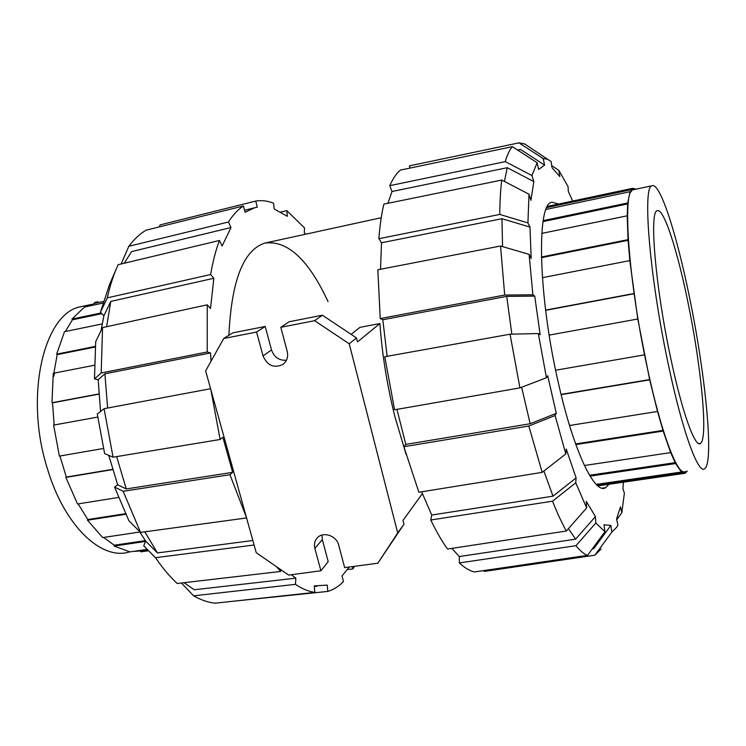 <?xml version="1.0" encoding="UTF-8"?>
<svg xmlns="http://www.w3.org/2000/svg" width="746" height="746" viewBox="0 0 746 746"><rect width="100%" height="100%" fill="white"/><g stroke="black" fill="none" stroke-linecap="round" stroke-linejoin="round"><path stroke-width="1.12" d="M129.44 551.928C101.857 560.787 64.65 526.508 47.52 469.103C23.891 395.697 44.089 312.658 80.885 306.681L83.757 306.074M54.346 373.653L53.796 376.31M148.603 550.744L140.863 551.863L140.789 550.968L133.543 551.369M147.26 549.382L129.963 551.891L114.147 546.053L114.259 545.205L103.629 537.437M139.782 532.029L102.696 537.577L87.496 520.186L87.814 519.533L78.162 503.886M118.455 497.461L77.537 503.988L65.853 477.403L66.329 477.086L59.922 456.011M103.424 448.486L59.382 456.104L53.628 425.099L97.689 417.089M54.15 424.996L52.537 402.831L51.978 402.737L53.264 373.289L94.397 365.251M53.861 373.177L57.19 354.63L56.668 354.154L64.473 331.7L102.183 323.932M65.34 331.522L72.427 319.801L72.008 319.064L84.522 307.016L102.799 303.146M87.123 306.466L94.845 303.305L94.593 302.447L97.857 301.738M94.845 303.305L103.284 301.515M72.008 319.064L101.111 312.984M72.427 319.801L101.801 313.665M56.668 354.154L95.264 346.414M57.19 354.63L95.218 347.011M51.978 402.737L98.873 393.935M52.537 402.831L98.882 394.14M112.693 469.579L65.853 477.403M66.329 477.086L112.618 469.346M125.72 514.264L87.496 520.186M87.814 519.533L125.449 513.696M145.61 541.428L114.147 546.053M114.259 545.205L145.358 540.626M140.789 550.968L147.829 549.951M685.565 471.397C678.45 478.111 661.478 434.769 647.146 367.088C628.244 280.132 622.155 189.698 633.009 189.801L633.839 189.624M668.136 363.516C682.338 431.561 698.47 475.239 704.774 468.619C714.267 461.783 705.334 373.317 689.369 296.684C676.734 234.524 660.089 182.183 652.097 185.763C642.269 185.409 649.44 276.085 668.136 363.516M687.803 301.608C701.128 365.4 708.346 438.312 700.531 443.357C695.253 448.626 681.937 412.044 670.374 356.476C655.212 285.382 649.179 210.987 657.217 210.782C663.642 207.575 677.303 250.022 687.803 301.608M636.077 189.148L632.701 188.318L632.785 189.363L630.221 192.701L630.006 191.694L627.75 202.968L627.2 215.799L628.039 239.653L629.82 260.596L637.783 319.008L649.701 379.845L657.515 411.466L663.175 431.067L670.673 452.608L675.587 463.555L681.462 472.031L681.294 471.015L684.716 472.302L684.875 473.309L687.299 471.146M684.875 473.309L597.844 485.879M596.213 484.378L681.462 472.031M684.315 472.367L596.865 485.012M675.587 463.555L590.049 476.125M584.398 465.513L670.673 452.608M675.494 462.613L589.527 475.267M663.175 431.067L575.847 444.579M569.543 425.5L657.515 411.466M663.175 430.367L575.614 443.935M649.701 379.845L561.132 394.643M555.621 370.23L644.367 354.872M649.813 379.546L561.067 394.382M637.783 319.008L549.168 335.103M545.596 310.103L633.858 293.542M634.053 293.728L545.624 310.327M629.82 260.596L542.379 277.689M541.391 257.016L628.039 239.653M628.281 240.268L541.4 257.668M627.2 215.799L541.783 233.395M543.191 220.63L627.75 202.968M628.001 203.854L543.041 221.59M630.006 191.694L546.072 209.439M547.527 206.409L632.58 188.374M632.785 189.363L546.911 207.556M108.757 455.349L117.672 484.779L126.27 488.938L116.646 456.589M210.586 388.722L104.067 408.696L97.278 414.011L104.627 453.596L113.066 457.186L220.117 439.478L222.877 437.287L232.64 472.339L126.27 488.938M228.882 335.299C231.484 280.571 243.494 249.835 264.905 243.084C287.48 240.128 308.518 259.627 328.035 301.589M124.274 263.235L131.566 251.598L230.99 227.549L222.094 246.059L219.455 240.473L118.092 264.718C113.709 274.286 110.11 285.326 107.284 297.85L210.633 274.528L213.841 278.277L210.503 308.49L207.239 304.816L102.556 327.597L95.684 341.743L94.49 378.921L101.195 372.953L207.229 351.991L210.54 352.951L211.062 361.148M101.008 330.776L103.908 315.745L110.8 301.403L213.841 278.277M110.8 301.403L106.613 326.711M159.094 226.961L160.166 224.882L255.701 201.075L257.323 207.183L254.414 207.836L245.098 212.228L243.429 205.971L146.048 230.197C139.875 233.852 134.131 239.214 128.825 246.283L228.435 222.019L230.99 227.549M100.561 411.447L98.174 379.714L104.906 373.793L210.54 352.951M104.906 373.793L107.62 408.034M280.822 212.06L286.781 210.605L287.397 216.312L274.183 208.992L273.568 203.173C267.488 200.833 261.538 200.133 255.701 201.075M305.562 234.225L304.247 232.612L304.564 227.959L286.781 210.605M252.847 540.514L157.453 552.926L145.722 541.148L139.157 531.012M144.78 531.823L157.453 552.926M291.266 574.737L295.854 578.15L194.249 589.76L184.02 582.701M317.031 586.216L314.271 586.524M295.854 578.15L295.463 584.342L193.615 595.821C201 600.026 208.19 602.488 215.165 603.188L314.887 592.371L314.206 585.908L327.186 585.097L327.867 591.41L229.591 601.621M327.867 591.41L328.24 591.298C333.77 589.536 338.861 586.291 343.496 581.563L342.004 575.959L349.268 567.007M121.15 263.981L128.825 246.283M243.429 205.971C238.002 209.523 232.994 214.867 228.435 222.019M115.817 269.987L109.429 284.795L100.421 312.294L107.284 297.85M219.455 240.473C215.771 250.236 212.824 261.594 210.633 274.528M103.908 315.745L100.421 312.294M102.556 327.597L101.195 372.953M207.239 304.816L207.229 351.991M98.174 379.714L94.49 378.921M104.067 408.696L113.066 457.186M210.838 389.608L220.117 439.478M232.64 472.339L229.945 474.689L123.155 491.297L114.567 487.073L117.672 484.779M114.567 487.073L128.899 520.764L140.556 532.402L246.572 517.948M123.155 491.297L140.556 532.402M229.945 474.689L246.367 517.23M254.097 545L155.476 557.7L143.736 545.811L145.722 541.148M155.476 557.7C162.525 567.995 169.771 576.593 177.203 583.493L280.701 571.436L280.822 569.664M276.449 566.652L280.701 571.436M193.615 595.821L181.437 582.999M295.463 584.342C302.177 588.864 308.657 591.541 314.887 592.371M352.373 566.596L352.989 568.89L354.425 566.317M352.989 568.89L347.515 569.515M546.454 377.746L538.323 333.546L510.05 334.199L384.777 356.737L394.569 409.787L519.934 387.883L546.454 377.746L547.704 375.732L556.292 413.331L530.154 423.737L521.631 387.23M530.154 423.737L405.815 444.411L396.947 409.368M609.044 484.266L605.668 487.66C594.898 495.008 573.842 451.824 558.484 383.407C538.034 295.491 536.318 203.043 551.937 202.222L558.623 204.031M517.845 150.216L520.466 149.442L544.627 165.099L538.64 169.454L537.139 162.721L512.371 146.664L400.378 170.107C396.424 173.398 392.89 178.583 389.776 185.661L505.284 161.63L531.926 175.552L533.819 181.576L530.947 200.329L528.998 194.221L501.76 180.066L383.873 204.115C381.56 213.953 379.9 225.488 378.875 238.711L499.755 214.428L527.926 222.895L529.986 227.11L501.946 218.709L381.523 242.776L378.875 238.711M504.427 181.455L507.261 167.701L533.819 181.576M387.892 203.294L392.014 191.517L507.261 167.701M380.516 269.269L381.523 242.776M502.562 246.618L501.946 218.709M387.137 356.318L382.81 319.736L506.711 296.367L534.733 296.134L540.151 334.674L538.323 333.546M511.849 334.152L506.711 296.367M556.292 413.331L555.099 415.531L528.811 426.013L403.875 446.723L418.879 492.257L542.174 472.367L565.813 453.922L566.242 449.055L576.108 477.888L553.01 496.174L431.738 515.029L421.649 491.81M553.01 496.174L543.899 471.024M566.335 531.021C561.831 522.927 557.225 512.987 552.525 501.2L430.768 519.999C436.345 531.525 441.921 541.195 447.488 549.028L566.335 531.021L586.682 507.914L586.3 501.368L595.429 516.596L575.595 539.172L459.322 556.544L451.852 548.366M575.595 539.172L568.433 528.634M409.983 168.092L409.442 165.854L518.983 142.868L543.163 158.525L547.62 159.29L551.107 161.509L552.012 167.729L559.78 176.513L558.885 170.433L568.06 186.631L568.349 191.545L572.704 201.047M382.81 319.736L380.236 318.57L504.706 295.043L532.886 294.819L529.11 254.358L531.189 258.498L529.986 227.11M623.348 482.196L622.938 488.649L624.393 493.209L621.8 512.782L616.746 519.748M621.8 512.782L620.486 506.842L616.578 518.992L617.93 525.063L616.839 527.105L611.841 532.112L594.814 555.211L484.191 571.427L484.079 570.531M595.429 516.596L595.821 523.039L575.94 545.69L459.35 562.932C464.665 567.855 469.7 570.858 474.456 571.949L587.54 555.341L604.969 531.674L603.971 524.811L610.862 525.417L593.853 548.515L592.156 549.075M543.163 158.525L544.627 165.099M518.983 142.868L524.69 143.95L547.62 159.29M551.704 165.631L558.885 170.433M610.862 525.417L611.841 532.112M601.071 548.981L594.814 555.211M586.682 507.914L575.726 482.802L552.525 501.2M430.768 519.999L431.738 515.029M576.108 477.888L575.726 482.802M519.934 387.883L510.05 334.199M532.886 294.819L534.733 296.134M504.706 295.043L500.519 246.021L377.83 269.791L380.236 318.57M529.11 254.358L500.519 246.021M392.014 191.517L389.776 185.661M505.284 161.63C507.252 154.739 509.611 149.75 512.371 146.664M531.926 175.552L537.139 162.721M499.755 214.428C499.867 201.252 500.529 189.801 501.76 180.066M527.926 222.895L528.998 194.221M403.875 446.723L405.815 444.411M542.174 472.367L528.811 426.013M565.813 453.922L555.099 415.531M604.969 531.674L595.821 523.039M459.35 562.932L459.322 556.544M587.54 555.341C583.978 554.045 580.108 550.837 575.94 545.69M351.105 334.357L359.945 327.354L379.891 323.522C382.12 354.453 387.118 385.505 394.904 416.697L406.197 454.696M422.367 493.619L403.017 520.4L403.978 524.177L397.711 532.933L349.24 343.822L356.476 337.947L322.421 315.213L289.103 321.768L280.813 327.308L287.201 351.329C288.394 356.737 287.024 361.073 283.088 364.309C274.164 368.58 267.469 365.782 263.012 355.907L256.587 332.054L265.212 326.468L232.836 332.847L223.744 338.488L205.626 370.883L256.251 552.73L288.674 575.082L320.901 570.783L328.221 561.645L322.319 539.591L321.983 535.059M379.891 323.522L357.493 341.929L356.476 337.947M320.901 570.783L314.868 548.413C313.917 544.524 314.607 541.139 316.929 538.267C322.496 531.049 336.53 535.423 338.684 545.102L344.661 567.622L377.802 563.211L403.978 524.177M286.445 360.243C279.144 360.682 274.164 357.25 271.507 349.958L265.212 326.468M349.24 343.822L314.625 320.687L322.421 315.213M314.625 320.687L280.813 327.308M256.587 332.054L223.744 338.488M377.802 563.211L397.711 532.933M263.012 355.907L271.507 349.958M314.868 548.413L322.319 539.591M91.348 304.471L80.885 306.681M698.899 443.609L700.531 443.357M547.545 206.381L632.701 188.318M633.009 189.801L652.097 185.763M244.576 210.279L254.414 207.836M602.227 488.154L605.668 487.66M519.235 149.685L517.565 150.039M381.253 217.729L264.905 243.084"/></g></svg>
